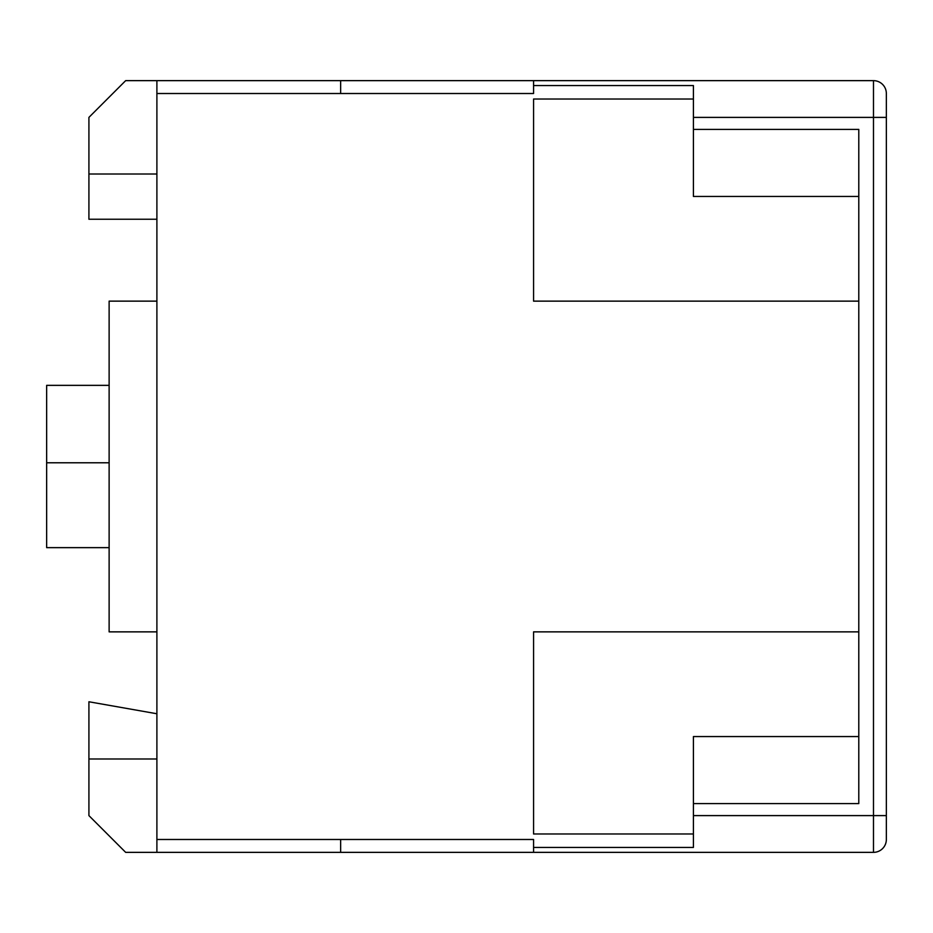 <?xml version="1.0" encoding="UTF-8"?>
<svg xmlns="http://www.w3.org/2000/svg" width="933" height="933" viewBox="0 0 933 933"><rect width="100%" height="100%" fill="white"/><g stroke="black" fill="none" stroke-linecap="round" stroke-linejoin="round"><path stroke-width="1.4" d="M533.571 80.646L873.486 80.646A12.864 12.864 0 0 1 886.35 93.51L886.35 839.49L886.35 815.605L873.486 815.605L873.486 117.395L693.417 117.395L693.417 85.568L533.571 85.568L533.571 80.646L340.638 80.646L340.638 93.51L533.571 93.51L533.571 85.568M693.417 117.395L693.417 196.443L858.792 196.443M693.417 129.395L858.792 129.395L858.792 803.605L693.417 803.605L693.417 815.605L873.486 815.605L873.486 852.354L156.896 852.354L533.571 852.354L533.571 839.49L340.638 839.49L340.638 852.354L303.89 852.354L340.638 852.354M693.417 803.605L693.417 736.557L858.792 736.557M858.792 631.863L533.571 631.863L533.571 833.985L693.417 833.985M693.417 99.015L533.571 99.015L533.571 301.137L858.792 301.137M533.571 847.432L693.417 847.432L693.417 815.605M88.915 701.768L156.896 713.757L88.915 701.768L88.915 815.605L125.663 852.354L156.896 852.354L156.896 839.49L340.638 839.49M276.331 852.354L303.89 852.354M239.093 852.354L184.268 852.354M873.486 852.354A12.864 12.864 0 0 0 886.35 839.49A12.864 12.864 0 0 1 873.486 852.354M156.896 174.004L88.915 174.004L88.915 117.395L125.663 80.646L340.638 80.646L156.896 80.646L156.896 839.49M276.331 80.646L340.638 80.646L276.331 80.646M88.915 758.995L156.896 758.995M156.896 219.243L88.915 219.243L156.896 219.243M88.915 174.004L88.915 219.243M156.896 301.137L109.126 301.137L109.126 631.863L156.896 631.863M109.126 385.352L46.65 385.352L46.65 462.78L109.126 462.78M46.65 462.78L46.65 547.648L109.126 547.648M886.35 117.395L873.486 117.395L873.486 80.646M156.896 93.51L340.638 93.51"/></g></svg>
